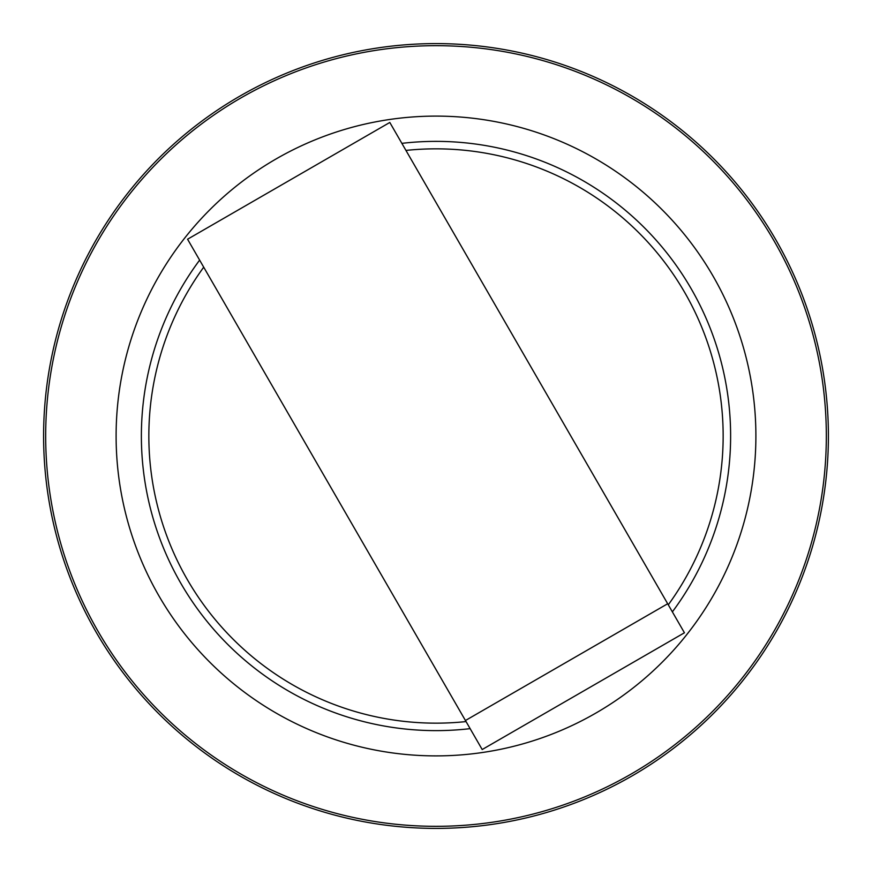 <?xml version="1.0" encoding="UTF-8"?>
<svg xmlns="http://www.w3.org/2000/svg" width="872" height="872" viewBox="0 0 872 872"><rect width="100%" height="100%" fill="white"/><g stroke="black" fill="none" stroke-linecap="round" stroke-linejoin="round"><path stroke-width="1.31" d="M203.71 267.181A287.161 287.161 0 0 0 466.062 721.58L470.139 728.643A294.627 294.627 0 0 1 199.634 260.118M667.679 603.751L389.806 122.462L187.567 239.222L482.194 749.538L684.433 632.778L667.679 603.751L465.441 720.512M401.861 143.357A294.627 294.627 0 0 1 672.367 611.882M755.893 436A319.893 319.893 0 0 0 276.053 158.966A319.893 319.893 0 0 0 276.053 713.034A319.893 319.893 0 0 0 755.893 436M828.4 436A392.4 392.4 0 0 0 239.8 96.171A392.4 392.4 0 0 0 239.8 775.829A392.4 392.4 0 0 0 828.4 436M668.29 604.819A287.161 287.161 0 0 0 405.938 150.42M826.329 436A390.329 390.329 0 0 0 240.835 97.969A390.329 390.329 0 0 0 240.835 774.031A390.329 390.329 0 0 0 826.329 436"/></g></svg>
